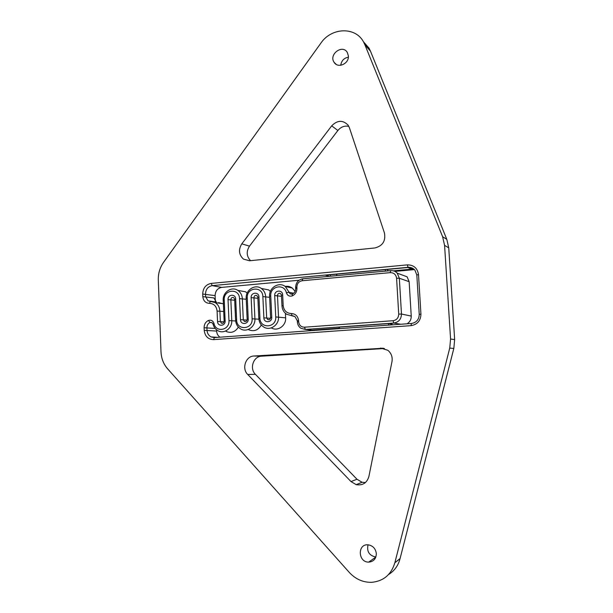 <?xml version="1.0" encoding="UTF-8"?>
<svg xmlns="http://www.w3.org/2000/svg" width="613" height="613" viewBox="0 0 613 613"><rect width="100%" height="100%" fill="white"/><g stroke="black" fill="none" stroke-linecap="round" stroke-linejoin="round"><path stroke-width="0.92" d="M384.435 348.506L261.521 356.191C253.384 356.314 249.269 368.52 255.399 374.313L356.981 479.243L362.076 482.262L365.409 482.569M356.981 479.243L351.011 481.58L247.729 374.482L255.399 374.313M261.521 356.191L253.966 356.007C245.69 356.138 241.507 368.574 247.729 374.482M253.966 356.007L383.34 348.222M368.015 544.819C366.635 551.554 369.248 555.623 375.861 557.025M348.353 57.178C343.977 58.043 341.433 60.741 340.728 65.284M219.983 337.196C217.937 335.786 216.818 333.74 216.634 331.066L216.581 329.817M414.419 269.613L394.856 271.383M299.029 280.241L221.684 287.39L212.198 285.643L408.036 267.329C410.787 267.145 413.078 268.08 414.901 270.134L416.817 274.969L419.238 314.4C419.039 319.58 416.442 322.607 411.438 323.48L214.404 337.594L211.048 336.92C208.596 335.549 207.255 333.342 207.025 330.3L206.918 327.702C206.949 325.227 207.983 323.488 210.037 322.469L211.891 322.561L213.102 324.185C213.868 327.181 215.515 329.373 218.029 330.767C224.12 334.323 232.365 328.223 231.76 320.545L230.84 299.611C231.124 297.726 232.089 297.067 233.729 297.619L234.656 299.282L235.591 320.247C235.882 324.147 237.583 327.043 240.694 328.936C246.901 332.775 255.567 326.614 254.916 318.737L253.943 297.604C254.249 295.665 255.246 295.006 256.939 295.619L257.835 297.267L258.824 318.431C259.107 322.239 260.755 325.105 263.774 327.043C270.095 331.212 279.214 324.982 278.524 316.89L277.49 295.558C277.819 293.566 278.861 292.907 280.608 293.589L281.459 295.213L281.98 305.887C282.248 309.481 283.773 312.262 286.562 314.239L295.022 316.63L297.305 320.821L297.359 321.909C297.573 324.66 298.753 326.783 300.906 328.284L305.366 329.449L393.776 323.059C398.711 322.193 401.277 319.181 401.477 314.04L399.339 278.233L397.224 273.16C395.439 271.291 393.255 270.448 390.688 270.632L302.791 278.792C298.232 279.704 295.849 282.616 295.642 287.52L295.696 288.593C295.681 291.144 294.577 292.96 292.386 294.033L290.079 293.765L285.298 286.524C278.961 281.413 268.839 287.742 269.59 296.248L270.601 317.511C270.318 319.427 269.322 320.101 267.628 319.519L266.663 317.818L265.659 296.585C265.406 293.091 263.965 290.378 261.314 288.455C255.069 283.742 245.484 290.026 246.188 298.278L247.146 319.342C246.878 321.212 245.92 321.886 244.281 321.365L243.284 319.649L242.334 298.615C242.074 295.014 240.572 292.271 237.821 290.378C231.668 286.018 222.58 292.24 223.232 300.278L224.143 321.143C223.891 322.959 222.963 323.641 221.37 323.174L220.351 321.442L219.898 311.013C219.623 307.243 218.021 304.423 215.094 302.569L208.014 300.83L205.623 296.631L205.508 294.041C205.738 289.313 207.96 286.509 212.198 285.643L211.186 283.405C205.815 284.509 202.987 288.056 202.704 294.056L202.811 296.654C203.355 300.899 205.57 303.129 209.454 303.343C213.906 303.588 216.458 306.155 217.094 311.052L217.538 321.496C217.577 326.882 225.553 326.277 225.14 320.898L224.228 299.972C223.37 289.29 239.392 287.803 239.537 298.638L240.48 319.702C240.526 325.135 248.656 324.522 248.227 319.089L247.261 297.964C246.365 287.183 262.701 285.673 262.862 296.608L263.866 317.871C263.927 323.358 272.21 322.729 271.758 317.25L270.739 295.918C269.835 286.133 284.355 283.129 286.386 292.761C287.459 295.65 289.428 296.692 292.286 295.88C295.366 294.37 296.914 291.826 296.937 288.24L296.884 287.168C297.037 283.558 298.784 281.421 302.14 280.746L390.228 272.639C393.875 272.67 395.998 274.532 396.58 278.225L398.718 314.086C398.573 317.863 396.688 320.07 393.063 320.714L304.5 327.196C301.09 327.089 299.129 325.235 298.615 321.656L298.562 320.568C297.933 316.132 295.535 313.787 291.351 313.549C286.593 313.274 283.865 310.622 283.175 305.588L282.654 294.884C282.57 289.374 274.241 290.118 274.701 295.573L275.727 316.944C276.616 327.924 260.035 329.135 259.935 318.178L258.947 296.945C258.87 291.489 250.702 292.225 251.146 297.627L252.112 318.791C252.97 329.671 236.702 330.851 236.626 320.001L235.691 298.975C235.63 293.566 227.607 294.286 228.036 299.642L228.956 320.599C229.76 330.3 215.814 332.951 213.998 323.518C212.995 320.699 211.156 319.664 208.474 320.43C205.6 321.856 204.144 324.3 204.106 327.763L204.213 330.361C204.995 336.322 208.114 339.41 213.569 339.625L411.032 325.649C417.384 324.545 420.687 320.699 420.939 314.117L418.503 274.563C417.461 268.134 413.744 264.908 407.354 264.87L211.186 283.405M215.37 301.374L215.117 295.596C215.339 290.968 217.523 288.233 221.684 287.39M215.424 302.615L215.393 301.918M348.82 126.355C344.544 125.504 340.889 126.891 337.87 130.508L249.499 246.142C246.15 251.491 246.503 256.334 250.556 260.678M249.499 246.142L241.806 243.836L331.71 125.826L337.87 130.508M241.806 243.836C238.265 249.667 238.817 254.763 243.476 259.123L249.583 260.778L374.88 247.959C382.673 245.966 385.861 240.963 384.443 232.955L349.41 127.749L348.084 125.144C342.859 119.864 337.403 120.087 331.71 125.826M363.402 41.684L369.041 48.166L370.497 51.208L446.808 239.361L448.739 247.836L454.654 339.587L453.827 348.46L400.051 558.688C398.22 565.661 394.381 570.948 388.55 574.534M400.105 558.481L394.849 562.772C391.286 574.55 383.638 581.063 371.922 582.312C363.187 582.557 355.655 579.277 349.326 572.458L167.633 368.842C163.533 364.114 161.319 358.444 160.997 351.831L158.3 280.003C158.139 273.475 159.893 267.567 163.579 262.295L320.921 43.071C331.357 27.478 355.371 26.466 363.471 41.807L364.95 44.902L370.497 51.208M394.91 562.542L449.735 348.092L453.827 348.46M454.654 339.587L450.578 339.035L449.735 348.092M450.578 339.035L444.578 245.369L448.739 247.836M446.808 239.361L442.609 236.71L444.578 245.369M442.609 236.71L364.95 44.902M351.011 481.58L356.199 484.661C362.689 485.695 366.919 482.975 368.896 476.493L391.983 361.624C392.711 357.034 391.339 353.264 387.876 350.307L380.65 348.046M376.336 553.6C376.137 558.834 373.585 561.669 368.689 562.121C357.931 562.351 357.325 543.662 368.114 544.827C372.873 545.624 375.616 548.551 376.336 553.6M348.383 55.929C349.188 63.752 337.847 68.794 334.116 62.342C328.491 54.465 342.483 43.921 347.318 52.465L348.383 55.929M407.024 323.802C409.89 322.055 411.292 319.488 411.239 316.086L409.155 281.689L407.109 276.815L397.224 273.16M309.573 329.894L312.048 330.154L339.464 328.185M388.282 270.854L387.186 269.444M385.385 269.613L385.393 271.122M336.338 275.674L337.127 274.118M339.709 328.622L339.012 327.15L388.389 323.587L388.673 325.112M391.983 324.875L392.174 324.2L388.389 323.587M223.393 303.864L218.55 302.607M330.33 274.754L330.568 276.21M329.503 276.31L325.557 275.199L407.814 267.513L411.767 269.138L393.377 270.839M295.137 291.374L292.286 288.049C290.133 286.516 287.758 285.972 285.16 286.424M202.811 296.654L213.883 297.918L216.243 302.04L208.014 300.83M271.321 327.894C277.551 331.779 286.317 325.672 285.643 317.833L285.42 313.35M248.426 329.633C253.82 331.924 258.127 330.376 261.353 324.99M226.12 331.426C231.147 333.48 235.231 332.039 238.373 327.104M247.162 293.091L245.583 291.803L239.093 290.608M270.394 291.428L268.701 289.926L261.82 288.554M400.051 558.688L394.856 562.749M202.704 294.056L215.117 295.596M204.106 327.763L215.163 328.415M216.634 331.066L204.213 330.361M214.404 337.594L213.569 339.625M212.083 322.676L210.037 322.469L208.474 320.43M281.98 305.887L283.175 305.588M293.849 316.055L292.171 315.818L291.351 313.549M297.359 321.909L298.615 321.656M312.048 330.154L305.366 329.449L304.5 327.196M400.825 324.246L393.776 323.059L393.063 320.714M411.239 316.086L401.477 314.04L398.718 314.086M409.155 281.689L399.339 278.233L396.58 278.225M390.688 270.632L390.228 272.639M302.791 278.792L302.14 280.746M295.642 287.52L296.884 287.168M295.696 288.593L296.937 288.24M292.386 294.033L292.286 295.88M223.722 311.504L217.094 311.052M210.359 301.404L209.454 303.343M413.675 269.643L408.036 267.329L407.354 264.87M416.817 274.969L418.503 274.563M419.238 314.4L420.939 314.117M411.032 325.649L411.438 323.48M293.681 293.244L289.106 292.309L286.386 292.761M217.538 321.496L224.067 321.825M239.537 298.638L246.234 299.259M240.48 319.702L247.062 320.078M269.643 297.305L262.862 296.608M270.502 318.3L263.866 317.871M228.956 320.599L235.645 320.967M228.036 299.642L234.702 300.224M252.112 318.791L258.885 319.212M251.146 297.627L257.881 298.286M275.727 316.944L285.643 317.833M274.701 295.573L281.513 296.317M224.143 321.143L225.14 320.898M223.232 300.278L224.228 299.972M247.146 319.342L248.227 319.089M246.188 298.278L247.261 297.964M270.601 317.511L271.758 317.25M269.59 296.248L270.739 295.918M297.305 320.821L298.562 320.568M281.459 295.213L282.654 294.884M258.824 318.431L259.935 318.178M257.835 297.267L258.947 296.945M235.591 320.247L236.626 320.001M234.656 299.282L235.691 298.975M213.102 324.185L213.998 323.518M356.199 484.661L362.076 482.262M249.706 260.77L243.476 259.123M369.041 48.166L363.471 41.807M368.689 562.121L375.846 557.071M334.116 62.342L336.223 64.373M211.048 336.92L217.738 337.357M223.209 303.757L215.094 302.569M292.003 294.156L290.079 293.765M285.298 286.524L292.286 288.049M221.37 323.174L222.718 323.312M237.821 290.378L245.583 291.803M244.281 321.365L245.721 321.526M261.314 288.455L268.701 289.926M267.628 319.519L269.168 319.71"/></g></svg>

